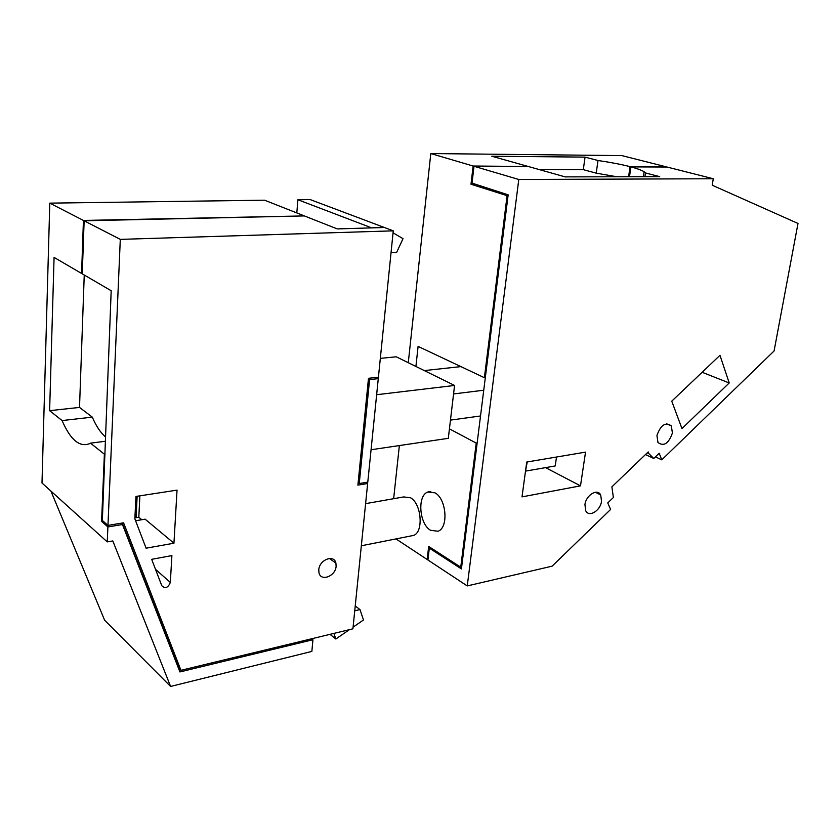 <?xml version="1.0" encoding="UTF-8"?>
<svg xmlns="http://www.w3.org/2000/svg" width="840" height="840" viewBox="0 0 840 840"><rect width="100%" height="100%" fill="white"/><g stroke="black" fill="none" stroke-linecap="round" stroke-linejoin="round"><path stroke-width="1.26" d="M661.773 459.858L774.081 350.973L798 223.461L712.204 185.209L713.286 178.752L518.784 179.477L467.25 585.921L552.132 566.16L610.606 509.46L607.75 502.919L613.368 497.501L611.888 486.854L648.207 451.92L648.889 453.653L653.762 458.472L659.179 453.233L661.773 459.858L655.421 456.866M671.759 401.173L681.965 428.579L729.215 382.967L719.964 355.31L671.759 401.173M580.493 485.856L521.997 496.881L526.754 462.042L585.533 452.13L580.493 485.856L545.549 467.628M601.534 501.27L600.716 494.981C597.492 488.135 586.047 495.044 584.945 504.588L585.711 510.72C588.924 517.734 600.411 510.794 601.534 501.27M672.409 432.999L671.328 425.88C665.438 421.785 660.639 425.009 656.943 435.561L657.972 442.533C663.873 446.744 668.682 443.562 672.409 432.999M648.889 453.653L647.22 452.865M653.762 458.472L645.466 454.556M713.286 178.752L666.96 167.024L630.956 166.887C637.298 168.609 641.676 170.226 644.101 171.759L645.488 172.946L659.704 176.662L565.142 176.883L528.255 166.488L473.991 166.278L472.028 183.12L508.158 194.838L461.412 568.922L429.314 548.121L427.928 559.997L467.25 585.921M518.784 179.477L473.991 166.278M729.215 382.967L702.125 372.278M629.475 176.736L630.956 166.887M429.314 548.121L430.815 547.817M644.91 176.694L645.488 172.946M527.247 461.958L525.567 470.788M556.51 457.023L555.23 465.948L526.008 471.03M474.327 183.876L508.116 195.195M508.022 195.962L470.999 184.244L473.13 166.026L527.341 166.488M470.999 184.244L474.285 184.222M477.152 442.953L476.228 443.1L460.751 567.178L428.683 546.441L427.161 559.493L428.012 559.303M628.572 176.736L630.084 166.646L666.025 167.013M507.056 195.983L484.386 377.695L485.32 377.591M460.751 567.178L461.654 566.979M616.77 176.757L596.2 173.156L598.006 160.514L585.05 157.122L583.296 169.649L596.2 173.156M539.133 169.554L583.296 169.649M527.373 166.236L491.81 156.23L585.05 157.122M666.057 166.792L621.904 155.61L430.794 153.552L473.13 166.026M630.084 166.646C621.001 164.346 610.312 162.309 598.006 160.514M393.645 498.697L399.368 445.568M408.282 362.712L430.794 153.552M427.161 559.493L395.955 538.913M476.228 443.1L449.421 428.841M415.905 366.461L418.1 346.395L484.386 377.695M430.574 530.313L438.039 531.237C448.77 527.74 446.45 498.697 434.952 492.818L427.833 492.019C417.113 495.485 419.171 523.971 430.574 530.313M483.745 390.222L453.558 393.95M460.908 366.608L424.316 370.587M480.522 415.968L450.461 420.116M105.115 436.59C100.306 432.348 96.044 425.87 92.305 417.134L62.087 420.567C70.423 439.856 79.601 447.542 89.607 443.656L90.489 443.153L104.38 454.199L101.588 521.367L107.898 526.932L107.247 541.895L42 483.021L49.78 203.144L83.433 220.437L81.575 273.452L54.075 257.397L49.623 410.666L79.517 407.421L84.242 275.006M62.087 420.567L49.623 410.666M83.433 220.437L303.544 215.933M81.575 273.452L82.278 273.42M49.78 203.144L264.569 200.193L303.566 215.597M50.915 491.075L104.622 620.214L170.594 686.448L311.861 651.409L312.942 639.734L179.917 671.937L122.462 524.517L120.992 523.246M296.825 212.94L297.885 199.742L310.159 199.573L383.544 227.178L370.818 227.913M107.247 541.895L112.812 540.939L170.594 686.448M107.898 526.932L122.462 524.517M101.588 521.367L103.11 521.115M104.38 454.199L105.115 454.104M104.916 441.336L90.489 443.153M92.305 417.134L79.517 407.421M297.885 199.742L370.86 227.556M312.942 639.734L311.735 638.757M391.041 252.714L396.606 252.472L403.022 238.686L393.057 232.806M384.122 227.525L383.544 227.178M376.026 377.465L378.273 378.641L367.784 482.139L359.247 483.546L369.59 379.596L378.273 378.641M355.226 606.008L359.982 609.567L354.743 610.785M353.084 627.144L363.5 619.973L359.982 609.567M330.005 634.347L335.853 638.999L349.44 629.654M333.869 633.413L335.853 638.999M173.943 543.207L146.097 548.195L134.852 518.826L135.954 496.44L177.041 490.13L173.943 543.207L145.11 519.173L135.587 520.737M134.957 516.642L136.101 516.989L134.925 517.188M179.928 669.333L178.994 669.564M365.946 482.444L367.647 483.504L352.916 628.813L180.957 670.331L178.815 668.241L122.241 523.037M393.256 230.843L120.299 239.379L107.961 525.399L102.344 520.443L111.184 290.735L82.257 273.851L84.136 220.794L304.374 215.922L337.239 228.9L384.416 227.514L393.256 230.843L378.42 377.202L368.487 378.294L357.893 485.121L367.647 483.504M369.59 379.596L368.413 378.977M359.247 483.546L358.113 482.832M365.6 503.643L403.673 496.933L410.498 497.753C421.522 503.57 423.822 532.045 413.564 535.427L410.844 535.962M371.07 449.747L448.308 438.322L454.566 385.455L376.645 394.716M380.331 358.386L396.26 356.8L454.566 385.455M136.101 516.989L137.13 496.262M139.881 495.842L138.81 517.23L134.894 517.87M141.781 519.719L138.81 517.23M107.961 525.399L123.585 522.816L180.957 670.331M336.126 566.212L335.916 563.157C334.163 554.033 319.294 559.692 318.78 569.793L318.959 572.67C320.67 581.994 335.612 576.272 336.126 566.212M161.784 585.722C165.26 588.924 168.116 587.822 170.331 582.414L171.896 555.587L151.683 559.325L161.784 585.722M120.299 239.379L84.136 220.794M155.505 569.321L170.331 582.414M595.466 492.24L600.716 494.981M666.572 423.769L671.328 425.88M643.346 176.704L644.101 171.759M430.773 491.495L427.833 492.019M361.337 545.779L413.564 535.427M329.406 558.453L335.916 563.157"/></g></svg>
